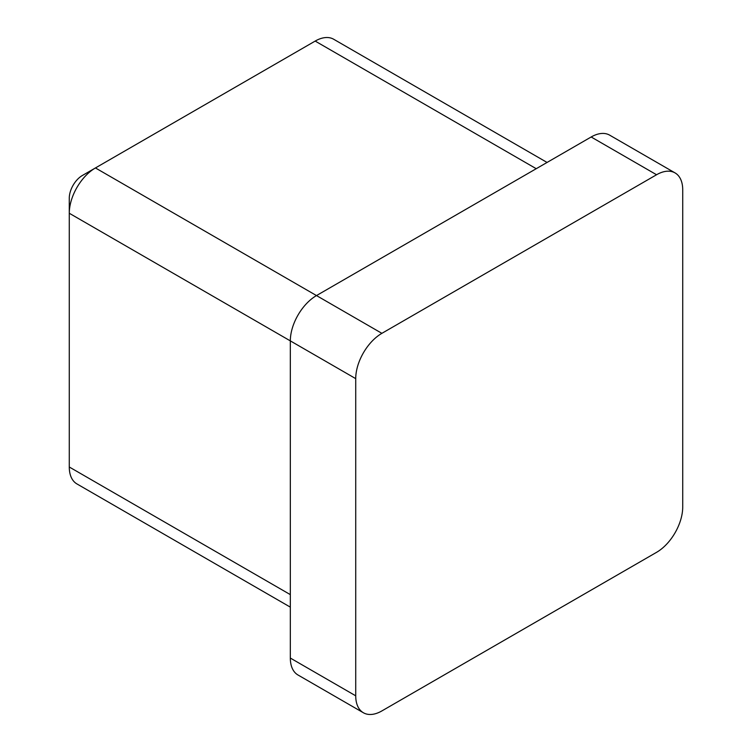 <?xml version="1.0" encoding="UTF-8"?>
<svg xmlns="http://www.w3.org/2000/svg" width="752" height="752" viewBox="0 0 752 752"><rect width="100%" height="100%" fill="white"/><g stroke="black" fill="none" stroke-linecap="round" stroke-linejoin="round"><path stroke-width="1.13" d="M363.385 712.755L297.989 674.995A36.998 21.357 -60 0 1 290.328 658.056L355.724 695.816A36.998 21.357 120 0 0 363.385 712.755A36.998 21.357 120 0 0 381.884 710.922L656.562 552.335A36.998 21.357 120 0 0 682.722 507.027L682.722 189.852A36.998 21.357 120 0 0 675.061 172.913A36.998 21.357 120 0 0 656.562 174.746L381.884 333.333A36.998 21.357 120 0 0 355.724 378.641L355.724 695.816M355.724 378.641L290.328 340.882L290.328 658.056M547.061 162.451L333.672 39.245A36.998 21.357 120 0 0 315.182 41.078L95.438 167.95A36.998 21.357 120 0 0 95.429 167.95A36.998 21.357 120 0 0 69.278 213.258L290.328 340.882A36.998 21.357 -60 0 1 316.489 295.574L381.884 333.333M656.562 174.746L591.166 136.986L316.489 295.574L95.438 167.95L82.353 175.498L95.429 167.95M591.166 136.986A36.998 21.357 -60 0 1 609.665 135.153L675.061 172.913M290.328 607.137L76.939 483.931A36.998 21.357 120 0 1 69.278 467.001L69.278 198.152A18.499 10.678 -60 0 1 82.353 175.498L95.438 167.95M69.278 467.001L290.328 594.625M536.232 168.702L315.182 41.078"/></g></svg>
